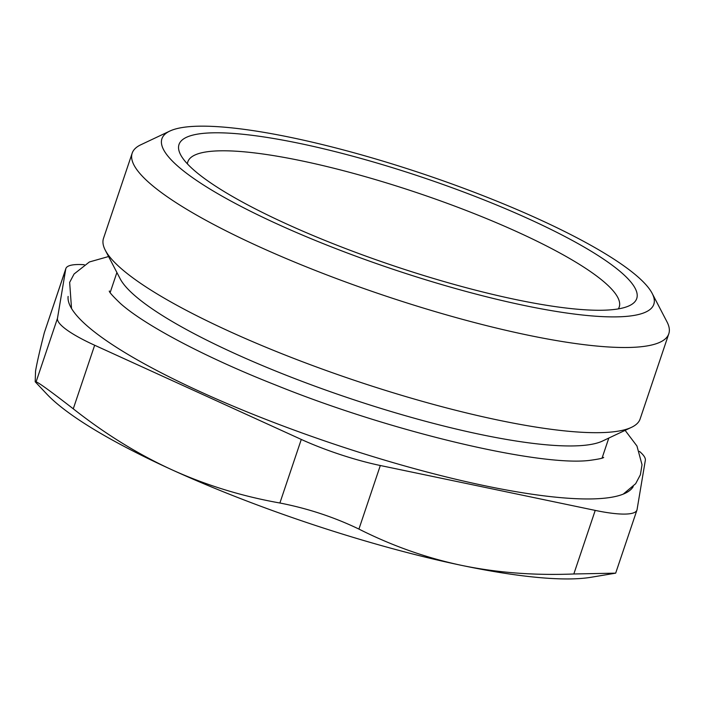 <?xml version="1.0" encoding="UTF-8"?>
<svg xmlns="http://www.w3.org/2000/svg" width="704" height="704" viewBox="0 0 704 704"><rect width="100%" height="100%" fill="white"/><g stroke="black" fill="none" stroke-linecap="round" stroke-linejoin="round"><path stroke-width="1.06" d="M187.405 163.874A227.594 43.842 -161.4 0 1 301.866 160.89A227.594 43.842 -161.4 0 1 524.946 235.426A227.594 43.842 -161.4 0 1 618.332 308.898M668.8 333.766L640.13 418.95A283.105 54.534 -161.4 0 1 631.497 427.337L602.474 441.056A259.512 49.984 -161.4 0 1 480.348 434.438A259.512 49.984 -161.4 0 1 120.138 278.731L105.31 250.254A283.105 54.534 -161.4 0 1 103.506 238.348L132.176 153.173A283.105 54.534 18.6 0 0 254.725 244.675A283.105 54.534 18.6 0 0 526.935 334.946A283.105 54.534 18.6 0 0 668.8 333.766A283.105 54.534 18.6 0 0 666.996 321.86L652.168 293.392A259.512 49.984 -161.4 0 1 391.926 268.902A259.512 49.984 -161.4 0 1 169.831 131.067A259.512 49.984 -161.4 0 1 291.958 137.676A259.512 49.984 -161.4 0 1 652.168 293.392M169.831 131.067L140.809 144.778A283.105 54.534 18.6 0 0 132.176 153.173M631.497 427.337A283.105 54.534 -161.4 0 1 498.265 420.121A283.105 54.534 -161.4 0 1 105.31 250.254M300.018 143.502A241.472 46.508 18.6 0 0 180.558 154.66A241.472 46.508 18.6 0 0 393.034 265.61A241.472 46.508 18.6 0 0 629.358 305.703A241.472 46.508 18.6 0 0 550.598 229.249A241.472 46.508 18.6 0 0 300.018 143.502M358.926 529.082L380.318 465.511A83.266 16.042 -161.4 0 1 301.286 439.437L279.893 503.008C307.806 508.455 334.154 517.15 358.926 529.082C392.172 545.846 426.439 557.955 461.71 565.4A305.307 58.81 -161.4 0 1 171.917 469.779C205.876 485.179 241.868 496.258 279.893 503.008M44.352 332.614L65.745 269.042A83.266 16.042 -161.4 0 1 65.859 268.558L44.352 332.614C39.864 350.126 36.925 362.965 35.543 371.131L35.2 381.779L36.071 381.911C38.104 382.193 50.503 391.16 73.269 408.813L94.662 345.242L301.286 439.437M73.269 408.813C105.116 433.919 137.993 454.238 171.917 469.779A305.307 58.81 -161.4 0 1 46.842 394.117L35.2 381.779M639.443 451.387A83.266 16.042 -161.4 0 1 645.339 460.284L637.067 509.582A83.266 16.042 -161.4 0 1 636.944 510.057A83.266 16.042 -161.4 0 1 595.223 510.4L573.83 573.98L615.674 573.153L591.087 577.271A305.307 58.81 -161.4 0 1 461.71 565.4C497.033 572.704 534.406 575.564 573.83 573.98M636.944 510.057L615.674 573.153M65.859 268.558A83.266 16.042 -161.4 0 1 84.251 264.722M65.745 269.042L57.473 318.34L36.071 381.911M94.662 345.242A83.266 16.042 -161.4 0 1 57.473 318.34M380.318 465.511L595.223 510.4M633.213 486.605A298.364 57.473 -161.4 0 1 625.09 493.319A298.364 57.473 -161.4 0 1 484.669 485.716A298.364 57.473 -161.4 0 1 70.523 306.689A298.364 57.473 -161.4 0 1 68.112 296.428M109.322 290.99C108.944 291.843 112.649 296.006 120.428 303.477C144.267 324.79 204.23 356.946 275.66 385.026C393.052 432.573 539.748 466.488 589.38 460.425C598.752 459.149 603.522 458.128 603.68 457.362M108.574 256.529L89.39 261.967L74.078 273.997L69.652 282.392L71.526 308.466M623.207 494.138L635.659 483.701L640.394 474.742L642.03 464.746L636.944 446.002L625.108 430.355M116.899 272.51L110.167 292.53M608.81 438.055L602.07 458.075"/></g></svg>
